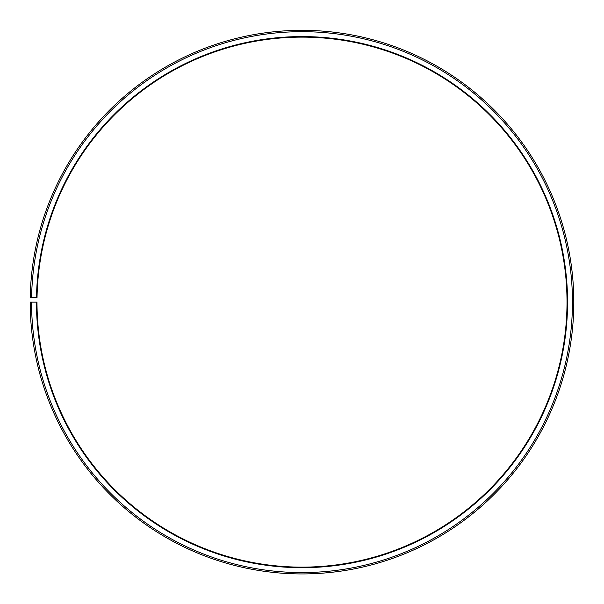 <?xml version="1.0" encoding="UTF-8"?>
<svg xmlns="http://www.w3.org/2000/svg" width="604" height="604" viewBox="0 0 604 604"><rect width="100%" height="100%" fill="white"/><g stroke="black" fill="none" stroke-linecap="round" stroke-linejoin="round"><path stroke-width="0.91" d="M37.033 297.508A265.013 265.013 0 0 1 437.175 74.186A265.013 265.013 0 0 1 433.174 532.403A265.013 265.013 0 0 1 36.995 302.136L36.451 302.136A265.556 265.556 0 0 0 433.446 532.879A265.556 265.556 0 0 0 437.447 73.718A265.556 265.556 0 0 0 36.489 297.5L37.033 297.508M31.559 302.136A270.449 270.449 0 0 0 435.861 537.13A270.449 270.449 0 0 0 439.946 69.505A270.449 270.449 0 0 0 31.597 297.41L30.238 297.387A271.808 271.808 0 0 1 440.641 68.343A271.808 271.808 0 0 1 436.533 538.307A271.808 271.808 0 0 1 30.2 302.136L36.451 302.136M31.597 297.41L36.489 297.5"/></g></svg>
